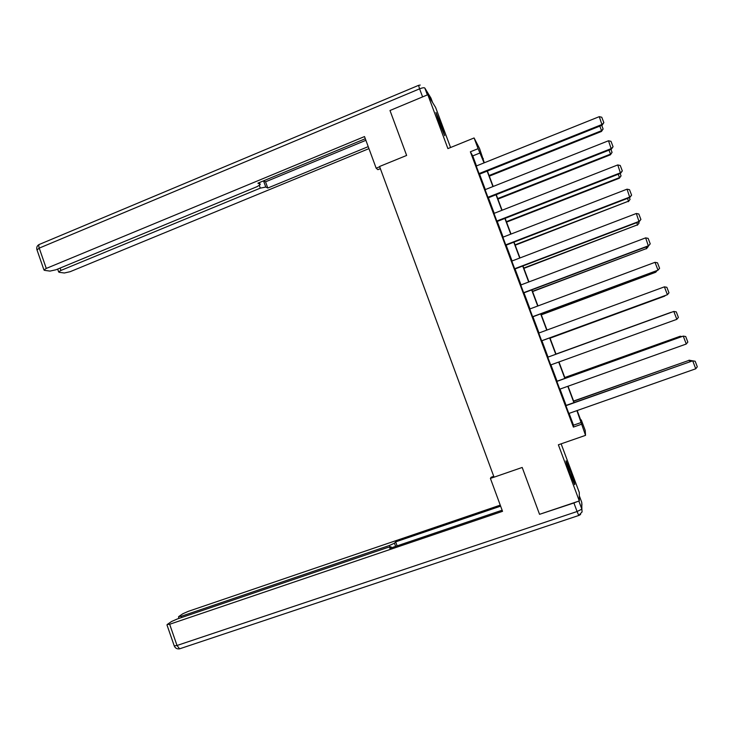 <?xml version="1.0" encoding="UTF-8"?>
<svg xmlns="http://www.w3.org/2000/svg" width="734" height="734" viewBox="0 0 734 734"><rect width="100%" height="100%" fill="white"/><g stroke="black" fill="none" stroke-linecap="round" stroke-linejoin="round"><path stroke-width="1.1" d="M570.492 471.237L566.143 460.833C565.565 460.594 566.951 465.062 570.29 474.237L574.649 484.66C575.208 484.835 573.823 480.357 570.492 471.237M441.877 126.514L435.978 112.485L438.776 121.66L444.685 135.707L441.877 126.514M580.741 420.087L581.264 419.903L585.2 430.39L585.539 435.354L576.906 410.627M450.566 147.516L435.611 107.439L427.812 94.723L389.993 110.504L406.636 155.443L379.561 166.49L494.055 477.183L522.195 467.457L539.545 514.323L579.309 500.937L579.3 492.514L561.134 443.841M476.476 165.921L472.733 155.911L470.366 151.791L478.109 148.672L474.091 137.964L479.55 148.525L484.302 162.783M482.844 158.883L483.357 158.682M470.366 151.791L573.382 427.087L573.511 425.188L569.089 413.389M566.107 405.397L559.996 389.093M557.051 381.212L550.931 364.862M548.023 357.1L541.912 340.75M539.004 332.979L532.93 316.758M529.994 308.913L523.966 292.82M521.012 284.911L515.039 268.956M512.057 260.983L506.13 245.156M503.12 237.119L497.248 221.429M494.211 213.319L488.394 197.758M485.33 189.583L479.559 174.16M476.228 166.022L479.311 174.261M485.082 189.684L488.147 197.859M493.964 213.41L497.001 221.521M502.873 237.21L505.882 245.257M511.8 261.075L514.791 269.048M520.764 285.003L523.718 292.912M529.737 309.005L532.673 316.849M538.747 333.071L541.655 340.842M547.775 357.192L550.683 364.954M556.803 381.304L559.748 389.185M565.85 405.489L568.841 413.471M585.539 435.354L558.372 444.795L579.309 500.937M573.382 427.087L581.392 424.289M427.812 94.723L447.905 148.598L474.091 137.964M577.163 410.545L581.319 421.619L581.264 419.903M487.394 171.031L493.184 186.473M496.248 194.657L502.093 210.236M505.13 218.347L511.02 234.063M514.039 242.11L519.975 257.955M522.966 265.937L528.957 281.911M531.921 289.829L537.958 305.94M540.903 313.794L546.995 330.043M549.913 337.823L556.042 354.192M558.959 361.963L565.088 378.331M568.043 386.222L574.162 402.544M484.055 162.884L478.109 148.672M573.915 402.636L567.795 386.304M564.841 378.423L558.702 362.055M555.794 354.283L549.656 337.915M546.738 330.135L540.655 313.886M537.71 306.032L531.673 289.93M528.7 282.012L522.718 266.029M519.727 258.047L513.791 242.211M510.772 234.155L504.882 218.448M501.845 210.328L496 194.758M492.936 186.574L487.147 171.123M472.733 155.911L480.302 152.855M573.511 425.188L581.337 422.454M476.109 166.067L599.274 116.66L602.146 125.193L603.843 122.633L602.229 124.376L478.944 173.646M479.192 174.307L602.146 125.193M599.274 116.66L601.77 117.238L603.843 122.633M489.312 176.142L601.476 131.45L601.559 130.689L489.073 175.518M601.733 125.358L603.119 128.991L601.559 130.689L599.806 126.12M603.119 128.991L601.476 131.45M379.661 166.774L376.166 168.205L377.891 169.673L380.359 168.664M376.166 168.205L364.514 136.57L46.279 268.433L43.948 269.947L44.508 270.36L49.985 271.094L56.013 269.763L257.157 186.619L260.221 184.592L259.423 182.555M365.312 138.726L257.909 183.179L260.029 184.225M60.124 268.057L60.95 270.433L58.647 271.919L59.16 272.305L64.335 272.993L70.161 271.69L368.954 148.626M263.534 180.858L265.772 187.051L267.791 188.042L368.22 146.635M265.772 187.051L260.313 188.133L259.35 185.482M60.95 270.433L260.313 188.133M263.598 180.83L265.543 181.821L365.89 140.313M265.543 181.821L267.791 188.042M493.743 476.329L491.174 477.219L490.404 478.403L502.533 511.332L169.655 624.258L177.013 645.48L577.089 511.515L573.905 502.974L539.738 514.259M494.046 477.146L490.404 478.403M389.827 546.885L389.332 545.527L181.16 616.303L181.582 617.523M389.332 545.527L394.47 543.188L395.617 546.371M500.625 506.157L395.681 541.866L394.47 543.188M500.249 505.139L188.372 611.321L182.821 613.752L178.757 616.551L181.16 616.303M391.323 547.83L390.993 546.757L387.414 547.592L177.289 618.982L171.545 621.514L167.242 624.478L169.655 624.258M391.011 546.977L389.736 548.371L502.12 510.222M573.905 502.974L577.291 501.616M397.131 545.867L395.681 541.866M484.963 189.73L608.504 140.763L611.339 149.222L613.064 146.736L611.459 148.507L487.807 197.327M488.027 197.905L611.339 149.222M608.504 140.763L610.991 141.323L613.064 146.736M493.844 213.466L617.753 164.939L620.56 173.334L622.322 170.912L620.716 172.701L496.698 221.081M496.881 221.567L620.56 173.334M617.753 164.939L620.239 165.48L622.322 170.912M497.918 199.097L610.404 154.801L610.514 154.122L497.716 198.556M610.927 149.387L612.073 152.397L610.514 154.122L609 150.149M612.073 152.397L610.404 154.801M506.543 222.127L619.358 178.206L619.505 177.619L506.368 221.668M620.147 173.49L621.056 175.876L619.505 177.619L618.212 174.242M621.056 175.876L619.358 178.206M502.753 237.256L627.029 189.179L629.809 197.501L631.598 195.152L630.001 196.96L505.616 244.899M505.763 245.303L629.809 197.501M627.029 189.179L629.515 189.702L631.598 195.152M511.681 261.12L636.323 213.493L639.085 221.751L640.901 219.466L639.314 221.301L514.552 268.782M514.672 269.094L639.085 221.751M636.323 213.493L638.809 213.998L640.901 219.466M520.635 285.049L645.654 237.871L648.388 246.064L650.232 243.844L648.654 245.697L523.516 292.738M523.599 292.958L648.388 246.064M645.654 237.871L648.14 238.367L650.232 243.844M515.195 245.211L628.515 201.18L515.057 244.835M629.396 197.666L630.066 199.419L628.515 201.18L627.46 198.409M630.066 199.419L628.332 201.685M523.874 268.36L637.552 224.806L523.764 268.057M638.672 221.907L639.094 223.017L637.552 224.806L636.727 222.65M639.094 223.017L637.341 225.228M532.572 291.563L646.617 248.496L532.489 291.352M647.966 246.22L646.617 248.496L646.021 246.954M648.15 246.688L646.37 248.835M529.618 309.051L655.012 262.322L658.013 270.176L532.554 316.895M532.508 316.758L658.013 270.176L659.591 268.295L657.49 262.8L655.012 262.322M541.297 314.84L655.701 272.259L541.242 314.712M657.003 270.708L655.701 272.259L655.343 271.323M538.628 333.117L664.398 286.847L667.408 294.719L541.536 340.888M541.518 340.842L667.408 294.719L668.977 292.811L666.867 287.306L664.398 286.847M550.041 338.181L664.811 296.086L550.023 338.135M665.243 295.563L664.692 295.765M547.656 357.247L673.803 311.436L547.656 357.238M550.555 365L676.831 319.336L673.803 311.436L676.28 311.886L678.39 317.409L676.831 319.336M556.005 354.091L671.023 312.317L555.996 354.072M556.721 381.451L683.244 336.099L556.675 381.35M559.629 389.222L686.272 344.017L683.244 336.099L685.712 336.53L687.831 342.072L686.272 344.017M564.822 377.615L680.179 336.255L564.785 377.515M680.455 336.979L680.179 336.255L681.73 336.521M565.804 405.728L692.703 360.834L565.731 405.526M568.712 413.517L695.749 368.78L692.703 360.834L695.171 361.247L697.3 366.798L695.749 368.78M692.281 360.761L695.171 361.247M573.667 401.214L689.354 360.256L573.593 401.03M689.877 361.614L689.354 360.256L691.85 360.917M688.951 360.192L691.749 360.66M432.592 102.521L430.941 98.081L424.821 88.043L427.381 94.906M422.601 96.897L419.591 88.832L39.232 248.11L46.279 268.433M37.03 249.964L39.232 248.11C38.507 245.697 38.691 244.413 39.801 244.238L418.472 85.401M420.197 85.061L418.563 85.364L419.591 88.832C422.399 87.75 424.142 87.484 424.821 88.043M430.06 96.64L430.977 98.191M578.86 501.093L581.869 509.157L581.75 502.331L579.3 495.771M578.86 515.442L179.692 648.792M166.967 624.891L174.307 646.067C175.371 648.278 177.133 649.195 179.591 648.828L177.013 645.48L174.252 645.911M581.732 502.276L581.952 504.974M577.089 511.515L578.759 515.479L582.08 511.91L581.869 509.157L577.089 511.515M580.603 514.461L578.86 515.488M43.948 269.947L36.929 249.679C36.342 247.376 37.095 245.642 39.186 244.468M259.478 182.537L260.111 184.271M58.647 271.919L57.656 269.075M391.057 546.922L391.378 547.812M178.5 616.936L179.004 618.395"/></g></svg>
